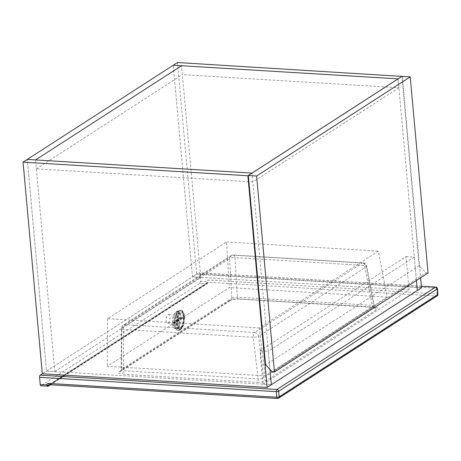 <?xml version="1.0" encoding="UTF-8"?>
<svg xmlns="http://www.w3.org/2000/svg" width="461" height="461" viewBox="0 0 461 461"><rect width="100%" height="100%" fill="white"/><g stroke="black" fill="none" stroke-linecap="round" stroke-linejoin="round"><path stroke-width="0.35" stroke-dasharray="2.31 1.73" d="M263.052 384.192L409.045 289.998L406.003 256.581L260.01 350.775L263.052 384.192L271.339 384.699L46.509 371.076L27.251 159.437L46.509 371.076L192.508 276.882L173.244 65.243L192.508 276.882L200.794 277.384L181.536 65.744L182.343 74.653L36.35 168.853L35.537 159.938L54.801 371.578L46.509 371.076L42.308 373.79L198.806 272.814A1.752 0.795 -86.5 0 1 199.066 272.739A1.752 0.795 -86.5 0 1 199.746 273.978L436.486 288.315L436.993 293.888L208.804 280.063A2.622 2.213 -122.8 0 0 206.759 281.602L200.408 281.216L199.746 273.978M54.801 371.578L200.794 277.384M409.045 289.998L192.508 276.882L196.709 274.168L421.533 287.791M406.003 256.581L414.289 257.082L416.421 280.467L398.074 78.894L398.88 87.769L182.343 74.653M177.445 62.529L196.709 274.168M402.297 76.428L420.622 277.752M398.88 87.769L252.887 181.968L252.081 173.088L269.95 369.422L268.296 351.282L260.01 350.775M252.887 181.968L36.35 168.853M414.289 257.082L268.296 351.282M428.062 272.952L425.987 272.826L419.164 265.767L401.929 76.405M272.382 371.941L425.987 272.826M419.164 265.767L265.559 364.876M176.488 324.048A4.374 1.902 97.7 0 0 178.338 319.381A4.374 1.902 97.7 0 0 176.961 315.56A4.374 1.902 97.7 0 0 176.269 315.745A4.374 1.902 97.7 0 0 174.419 320.412A4.374 1.902 97.7 0 0 175.791 324.227A4.374 1.902 97.7 0 0 176.488 324.048M167.942 314.621A4.374 1.902 -82.3 0 1 168.64 314.442A4.374 1.902 -82.3 0 1 170.011 318.257A4.374 1.902 -82.3 0 1 168.161 322.925A4.374 1.902 -82.3 0 1 167.47 323.109A4.374 1.902 -82.3 0 1 166.098 319.289A4.374 1.902 -82.3 0 1 167.942 314.621M50.612 384.728L207.162 283.717A0.876 0.738 -122.8 0 1 206.764 283.82L48.169 386.151L41.173 385.724L199.769 283.394L206.764 283.82L206.759 281.602L207.467 283.031L207.767 282.345A0.876 0.738 57.2 0 1 208.165 282.241L436.36 296.066L277.764 398.396L49.569 384.572L208.165 282.241A1.752 0.795 93.5 0 0 208.804 280.063M200.408 281.216A1.752 0.795 -86.5 0 1 199.769 283.394M387.159 297.126L229.284 287.56L107.246 366.299L265.127 375.865L387.159 297.126L378.32 251.153L259.364 327.904L265.127 375.865M259.364 327.904L107.574 318.707L226.524 241.956L229.284 287.56M226.524 241.956L378.32 251.153M107.574 318.707L107.246 366.299M231.918 298.129L237.369 297.166L372.217 305.332L374.447 306.185L374.004 306.732A2.916 2.461 -122.8 0 0 376.821 309.481C378.325 308.236 377.305 307.435 373.762 307.078A2.916 1.325 -86.5 0 1 373.335 307.205L373.335 307.205A2.916 1.325 -86.5 0 1 372.217 305.332L364.553 265.467L234.977 257.618L237.369 297.166A2.916 1.325 -86.5 0 0 238.487 299.033L238.487 299.033C234.113 299.183 231.583 299.581 230.898 300.226L230.898 300.226A2.916 2.461 -122.8 0 0 231.918 298.129L229.532 258.586L121.842 328.065L121.554 369.336L231.918 298.129M266.458 380.688A2.916 2.461 -122.8 0 1 263.64 377.939L258.644 336.351L366.334 266.873L374.004 306.732L263.64 377.939C262.315 378.746 260.5 379.069 258.189 378.907L123.341 370.736L121.116 369.958L121.554 369.336A2.916 2.461 -122.8 0 1 120.534 371.433L121.116 369.958L121.404 328.526A4.08 1.037 -179.6 0 1 121.842 328.065A4.08 3.446 57.2 0 1 123.271 325.126A4.08 3.446 57.2 0 1 125.127 324.659L232.817 255.175L362.386 263.024L254.697 332.508L125.127 324.659A4.08 1.861 -86.5 0 0 123.623 329.465L253.193 337.319L258.189 378.907A2.916 1.325 -86.5 0 1 257.117 382.342C261.053 382.44 264.17 381.887 266.458 380.688L376.821 309.481M373.762 307.078L238.919 298.907A2.916 1.325 -86.5 0 1 238.487 299.033L375.317 307.539L374.447 306.185L366.749 266.153A4.08 1.256 169.1 0 1 366.334 266.873A4.08 3.446 57.2 0 0 362.386 263.024A4.08 1.861 -86.5 0 1 362.991 262.851A4.08 1.861 -86.5 0 1 364.553 265.467A4.08 1.256 169.1 0 1 366.749 266.153A4.08 4.08 0 0 0 362.991 262.851L233.416 255.002A4.08 1.861 -86.5 0 1 234.977 257.618A4.08 1.516 176.5 0 0 229.532 258.586A4.08 3.446 57.2 0 1 230.961 255.648A4.08 3.446 57.2 0 1 232.817 255.175A4.08 1.861 -86.5 0 1 233.416 255.002A4.08 4.08 0 0 0 230.961 255.648L123.271 325.126A4.08 4.08 0 0 0 121.404 328.526A4.08 1.037 -179.6 0 0 123.623 329.465L123.341 370.736A2.916 1.325 -86.5 0 1 122.269 374.171L257.117 382.342M238.919 298.907C234.977 298.809 231.86 299.362 229.572 300.56A2.916 2.461 -122.8 0 0 230.898 300.226L120.534 371.433A2.916 2.461 -122.8 0 1 119.209 371.768C117.705 373.018 118.725 373.819 122.269 374.171M180.314 317.352A8.747 3.803 -82.3 0 1 175.209 328.56A8.747 3.803 -82.3 0 1 172.437 322.435A8.747 3.803 -82.3 0 1 177.548 311.233A8.747 3.803 -82.3 0 1 180.314 317.352M173.215 322.124A8.747 3.803 -82.3 0 1 176.747 311.838L177.139 311.573A8.747 3.803 -82.3 0 1 178.326 311.336A8.747 3.803 -82.3 0 1 181.081 317.047A8.747 3.803 -82.3 0 1 181.098 317.462L181.11 317.877L177.364 320.291L177.571 328.174L177.18 328.428L176.972 320.545L173.232 322.959L173.209 322.13L176.949 319.715L176.747 311.826A8.747 3.803 -82.3 0 1 176.943 311.699A8.747 3.803 -82.3 0 1 177.139 311.584L177.347 319.461L181.081 317.047L181.098 317.462A8.747 3.803 -82.3 0 1 181.104 317.877A8.747 3.803 -82.3 0 1 177.571 328.163A8.747 3.803 -82.3 0 1 177.376 328.301A8.747 3.803 -82.3 0 1 177.18 328.416A8.747 3.803 -82.3 0 1 175.993 328.67A8.747 3.803 -82.3 0 1 173.238 322.954A8.747 3.803 -82.3 0 1 173.221 322.544A8.747 3.803 -82.3 0 1 173.215 322.124L175.03 322.372L178.77 319.957L178.568 312.074L178.96 311.82L179.168 319.704L182.908 317.289L182.931 318.119L179.185 320.533L179.392 328.422L179.001 328.676L178.793 320.787L175.053 323.201L175.03 322.372M177.139 311.573L178.96 311.82M181.11 317.877L182.931 318.119M176.972 320.545L178.793 320.787M177.18 328.428L179.001 328.676M173.232 322.959L175.053 323.201M176.949 319.715L178.77 319.957M176.747 311.826L178.568 312.074M177.347 319.461L179.168 319.704M181.087 317.047L182.908 317.289M177.364 320.291L179.185 320.533M177.571 328.174L179.392 328.422M229.572 300.56L119.209 371.768M421.4 286.298L198.806 272.814M254.697 332.508A4.08 3.446 57.2 0 1 258.644 336.351A4.08 0.778 -6.8 0 1 253.193 337.319A4.08 1.861 -86.5 0 1 254.697 332.508M49.915 384.681L207.467 283.031A0.876 0.738 57.2 0 1 207.767 282.345L49.171 384.67A0.876 0.738 -122.8 0 1 49.569 384.572A1.752 0.795 -86.5 0 1 49.31 384.647M207.652 282.731L207.162 283.717A0.876 0.738 -122.8 0 0 207.467 283.031M437.443 288.667A1.752 0.496 174.8 0 0 436.486 288.315A1.752 0.795 93.5 0 0 435.806 287.082M437.155 295.864A1.752 1.475 -122.8 0 1 436.36 296.066A1.752 0.795 93.5 0 0 436.993 293.888A1.752 0.496 174.8 0 1 437.95 294.239M183.443 317.37A9.912 4.31 -82.3 0 1 179.225 329.655A9.912 4.31 -82.3 0 1 174.517 323.126A9.912 4.31 -82.3 0 1 178.735 310.841A9.912 4.31 -82.3 0 1 183.443 317.37M174.644 323.247A10.2 4.437 97.7 0 0 177.877 330.393A10.2 4.437 97.7 0 0 183.835 317.318A10.2 4.437 97.7 0 0 180.603 310.172A10.2 4.437 97.7 0 0 174.644 323.247M184.095 317.352A10.2 4.437 -82.3 0 1 178.136 330.428A10.2 4.437 -82.3 0 1 174.903 323.282A10.2 4.437 -82.3 0 1 180.862 310.207A10.2 4.437 -82.3 0 1 184.095 317.352M176.079 323.132A9.329 4.057 97.7 0 0 180.51 329.275A9.329 4.057 97.7 0 0 184.481 317.71A9.329 4.057 97.7 0 0 180.049 311.567A9.329 4.057 97.7 0 0 176.079 323.132M184.02 318.009A8.298 3.607 -82.3 0 1 180.487 328.301A8.298 3.607 -82.3 0 1 176.54 322.833A8.298 3.607 -82.3 0 1 180.072 312.546A8.298 3.607 -82.3 0 1 184.02 318.009M180.412 327.506A7.468 3.244 97.7 0 0 183.593 318.246A7.468 3.244 97.7 0 0 180.044 313.324A7.468 3.244 97.7 0 0 176.863 322.585A7.468 3.244 97.7 0 0 180.412 327.506M168.64 314.442L176.961 315.56M421.389 286.206L199.066 272.739M167.47 323.109L175.791 324.227M175.209 328.56L175.993 328.67M177.877 330.393C175.785 329.822 174.656 327.414 174.483 323.173C174.8 315.364 176.84 311.031 180.603 310.172L180.862 310.207C183.057 310.622 184.291 313.082 184.573 317.583C184.17 323.294 183.466 329.776 178.136 330.428L177.877 330.393M177.548 311.233L178.326 311.336"/><path stroke-width="0.69" d="M420.622 277.752L421.533 287.791L271.339 384.699L269.95 369.422L271.339 384.699L267.138 387.407L247.88 175.768L398.074 78.86L181.536 65.744L35.537 159.938L27.251 159.437L177.445 62.529L402.297 76.428M247.88 175.768L23.05 162.145L27.251 159.437L252.081 173.088L35.537 159.938L181.536 65.744L173.244 65.243L398.074 78.86L402.274 76.151M417.332 290.499L416.421 280.467L417.332 290.499M267.138 387.407L42.308 373.79L23.05 162.145M410.221 76.906L401.929 76.405L248.323 175.514L265.559 364.876L272.382 371.941L274.451 372.062L428.062 272.952L410.221 76.906L256.61 176.016L248.323 175.514M256.61 176.016L274.451 372.062M437.155 295.864A1.752 1.752 0 0 0 437.95 294.239A1.752 0.496 174.8 0 1 437.76 294.487L437.253 288.92L278.657 391.251L279.164 396.817L437.76 294.487A1.752 1.475 -122.8 0 1 437.155 295.864L278.559 398.195A1.752 1.475 -122.8 0 1 277.764 398.396A1.752 0.795 -86.5 0 1 277.505 398.471L49.171 384.67A0.876 0.738 -122.8 0 0 48.866 385.361A0.876 0.738 57.2 0 1 48.169 386.151L40.914 385.799A1.752 0.795 -86.5 0 1 40.234 384.56L39.577 377.323A1.752 0.795 -86.5 0 1 40.211 375.145L42.308 373.79M49.915 384.681L48.866 385.361L46.584 384.947A2.622 2.213 57.2 0 1 48.63 383.408L276.825 397.232L276.318 391.666L39.577 377.323M47.869 386.22L50.612 384.728M48.169 386.151L46.584 384.947L40.234 384.56M40.211 375.145L276.952 389.482L435.547 287.157L421.4 286.298M435.806 287.082A1.752 0.795 93.5 0 0 435.547 287.157A1.752 1.475 -122.8 0 1 437.253 288.92A1.752 0.496 174.8 0 0 437.443 288.667A1.752 1.752 0 0 0 435.806 287.082L421.389 286.206M276.952 389.482A1.752 0.795 93.5 0 0 276.318 391.666A1.752 0.496 174.8 0 0 278.657 391.251A1.752 1.475 -122.8 0 0 276.952 389.482M279.164 396.817A1.752 0.496 174.8 0 1 276.825 397.232A1.752 0.795 -86.5 0 0 277.505 398.471A1.752 1.752 0 0 0 278.559 398.195A1.752 1.475 -122.8 0 0 279.164 396.817M49.31 384.647A1.752 0.795 -86.5 0 1 48.63 383.408M437.95 294.239L437.443 288.667"/></g></svg>
